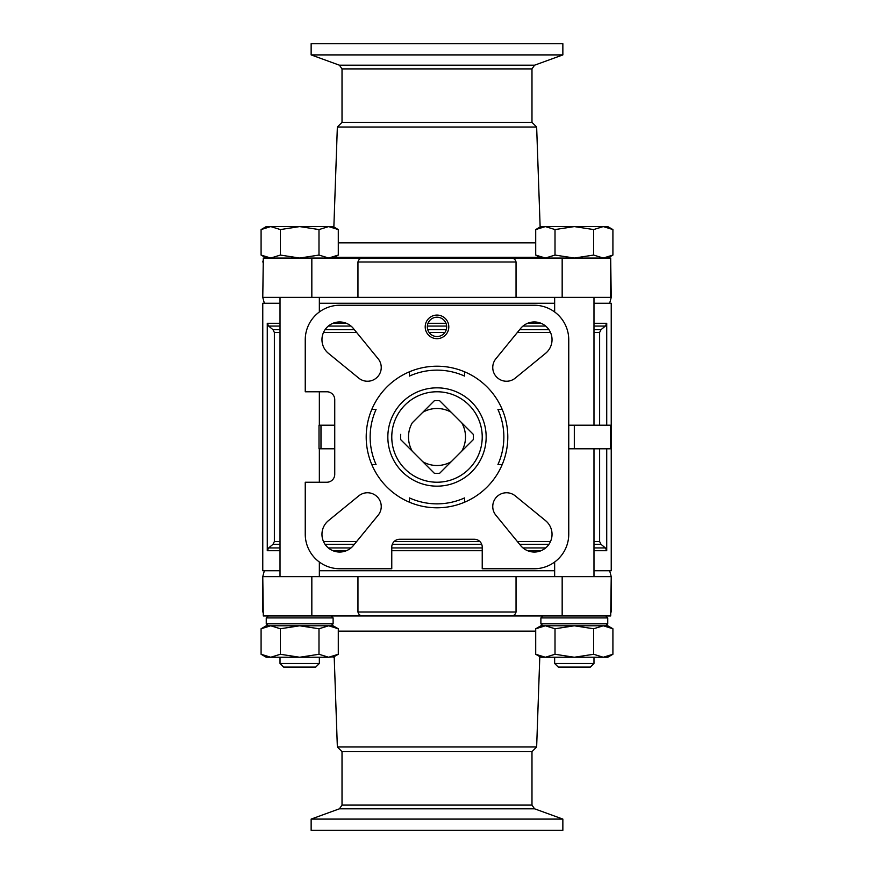 <?xml version="1.0" encoding="UTF-8"?>
<svg xmlns="http://www.w3.org/2000/svg" width="874" height="874" viewBox="0 0 874 874"><rect width="100%" height="100%" fill="white"/><g stroke="black" fill="none" stroke-linecap="round" stroke-linejoin="round"><path stroke-width="1.31" d="M311.144 830.3L562.856 830.3L562.856 819.091L311.144 819.091L311.144 830.3M535.707 628.767L545.365 625.784L540.886 625.784L535.707 628.767L535.707 654.265L545.365 657.248L535.707 654.265L540.886 657.248L539.804 656.625L536.647 746.975L337.353 746.975L334.196 656.625L328.635 657.248L318.988 654.265L318.988 628.767L328.635 625.784L266.253 625.784L261.086 628.767L270.732 625.784L280.379 628.767L299.684 625.784L318.988 628.767M574.316 625.784L545.365 625.784L555.012 628.767L574.316 625.784L593.621 628.767L603.268 625.784L574.316 625.784M612.914 628.767L607.747 625.784L603.268 625.784L612.914 628.767L603.268 625.784L545.365 625.784L603.268 625.784L612.914 628.767L612.914 654.265L603.268 657.248L593.621 654.265L574.316 657.248L555.012 654.265L545.365 657.248L540.886 657.248M332.349 626.265L328.635 625.784L338.293 628.767L328.635 625.784L270.732 625.784L333.114 625.784L338.293 628.767L338.293 654.265L328.635 657.248L299.684 657.248L280.379 654.265L280.379 628.767M319.349 297.378L319.349 311.974M319.349 391.771L319.349 425.201M319.349 448.799L319.349 482.229M319.349 562.026L319.349 576.621M593.981 297.378L593.981 425.201M593.981 448.799L593.981 576.621M334.403 257.306L539.597 257.306M540.154 227.502L545.365 226.585L535.707 229.567L535.707 255.066L545.365 258.048L555.012 255.066L574.316 258.048L593.621 255.066L603.268 258.048L612.914 255.066L603.268 258.048L612.914 255.066L612.914 229.567L603.268 226.585L593.621 229.567L593.621 255.066M261.086 229.567L270.732 226.585L333.114 226.585L338.293 229.567L328.635 226.585L318.988 229.567L299.684 226.585L280.379 229.567L270.732 226.585L266.253 226.585L261.086 229.567L270.732 226.585L261.086 229.567L261.086 255.066L270.732 258.048L280.379 255.066L299.684 258.048L318.988 255.066L328.635 258.048L338.293 255.066L328.635 258.048M280.019 570.722L262.768 570.722L262.768 303.278L280.019 303.278M268.635 326.057L272.961 329.662L274.37 332.437L274.37 541.563L272.961 544.338L268.635 547.943L267.269 550.718L267.269 323.282L268.635 326.057L280.019 326.057M593.981 303.278L611.232 303.278L611.232 570.722L593.981 570.722M593.981 550.718L606.731 550.718L606.731 448.799M606.731 425.201L606.731 323.282L605.365 326.057L601.039 329.662L599.63 332.437L599.63 425.201M264.352 570.722L262.768 576.621L263.303 615.952L610.697 615.952L611.232 576.621L609.648 570.722M264.352 303.278L262.768 297.378L263.303 258.048L510.875 258.048C513.639 257.994 515.365 259.305 516.042 261.982L516.042 297.378L357.958 297.378L357.958 261.982L516.042 261.982M516.042 297.378L611.232 297.378L610.697 259.993M334.742 448.799L319.01 448.799L319.01 425.201L334.742 425.201M593.981 541.563L599.63 541.563L601.039 544.338L605.365 547.943L606.731 550.718M554.487 311.854L554.651 303.278M319.513 311.854L319.513 303.278L554.487 303.278M319.513 562.146L319.513 570.722L554.487 570.722L554.487 562.146M363.125 615.952C360.361 616.006 358.635 614.695 357.958 612.019L357.958 576.621L516.042 576.621L516.042 612.019C515.365 614.695 513.639 616.006 510.875 615.952M305.244 482.229L305.244 534.145A34.61 34.61 0 0 0 339.855 568.755L391.771 568.755L391.771 547.124A7.866 7.866 0 0 1 399.637 539.258L474.363 539.258A7.866 7.866 0 0 1 482.229 547.124L482.229 568.755L534.145 568.755A34.61 34.61 0 0 0 568.755 534.145L568.755 339.855A34.61 34.61 0 0 0 534.145 305.244L339.855 305.244A34.61 34.61 0 0 0 305.244 339.855L305.244 391.771L326.876 391.771A7.866 7.866 0 0 1 334.742 399.637L334.742 474.363A7.866 7.866 0 0 1 326.876 482.229L305.244 482.229M363.125 258.048C360.361 257.994 358.635 259.305 357.958 261.982M437 387.838A49.163 49.163 0 0 1 479.575 461.581A49.163 49.163 0 0 1 394.425 461.581A49.163 49.163 0 0 1 437 387.838M464.531 502.222L464.531 497.929L464.531 502.222M497.929 464.531L502.222 464.531L497.929 464.531A66.861 66.861 0 0 0 497.929 409.469L502.222 409.469L497.929 409.469M464.531 376.071L464.531 371.778L464.531 376.071A66.861 66.861 0 0 0 409.469 376.071L409.469 371.778L409.469 376.071M376.071 409.469L371.778 409.469L376.071 409.469A66.861 66.861 0 0 0 376.071 464.531L371.778 464.531L376.071 464.531M409.469 497.929L409.469 502.222L409.469 497.929A66.861 66.861 0 0 0 464.531 497.929M437 366.206A70.794 70.794 0 0 1 498.311 472.397A70.794 70.794 0 0 1 375.689 472.397A70.794 70.794 0 0 1 437 366.206M412.288 422.787A28.514 28.514 0 0 0 412.288 451.213L422.787 461.712A28.514 28.514 0 0 0 451.213 461.712L461.712 451.213A28.514 28.514 0 0 0 461.712 422.787L451.213 412.288A28.514 28.514 0 0 0 422.787 412.288L412.288 422.787M437 315.077A11.799 11.799 0 0 1 447.215 332.776A11.799 11.799 0 0 1 426.785 332.776A11.799 11.799 0 0 1 437 315.077M328.46 353.369L358.766 378.136A13.765 13.765 0 0 0 378.136 358.766L353.369 328.46A17.698 17.698 0 0 0 327.149 327.149A17.698 17.698 0 0 0 328.46 353.369M353.369 545.54L378.136 515.234A13.765 13.765 0 0 0 358.766 495.864L328.46 520.631A17.698 17.698 0 0 0 327.149 546.851A17.698 17.698 0 0 0 353.369 545.54M545.54 520.631L515.234 495.864A13.765 13.765 0 0 0 495.864 515.234L520.631 545.54A17.698 17.698 0 0 0 546.851 546.851A17.698 17.698 0 0 0 545.54 520.631M520.631 328.46L495.864 358.766A13.765 13.765 0 0 0 515.234 378.136L545.54 353.369A17.698 17.698 0 0 0 546.851 327.149A17.698 17.698 0 0 0 520.631 328.46M599.63 541.563L599.63 448.799M332.164 625.784L331.148 625.784L333.114 623.817L333.114 617.918L331.148 615.952L552.685 615.952M605.78 615.952L607.747 617.918L540.886 617.918L542.852 615.952L524.116 615.952M349.884 615.952L321.315 615.952M610.697 297.378L610.697 258.048L510.875 258.048M551.647 258.048L322.353 258.048M568.755 448.799L610.697 448.799L610.697 425.201L568.755 425.201M451.213 412.288L439.655 400.718L451.213 412.288M461.712 451.213L473.282 439.655L461.712 451.213M422.787 461.712L434.345 473.282L422.787 461.712M422.787 412.288L434.345 400.718A36.38 36.38 0 0 1 439.655 400.718M412.288 451.213L400.718 439.655A36.38 36.38 0 0 1 400.718 434.345M451.213 461.712L439.655 473.282A36.38 36.38 0 0 1 434.345 473.282M461.712 422.787L473.282 434.345A36.38 36.38 0 0 1 473.282 439.655M357.958 576.621L263.303 576.621M610.697 576.621L516.042 576.621M357.958 297.378L263.303 297.378M531.982 122.36L342.018 122.36L342.018 68.904L531.982 68.904L531.982 122.36L536.647 127.025L540.143 227.011L540.886 226.585L535.707 229.567L545.365 226.585L540.886 226.585M342.018 122.36L337.353 127.025L536.647 127.025M337.353 127.025L333.857 227.011L333.114 226.585M311.144 54.909L562.856 54.909L562.856 43.7L311.144 43.7L311.144 54.909L339.429 65.2L342.018 68.904M311.144 819.091L339.429 808.8L342.018 805.096L342.018 751.64L531.982 751.64L536.647 746.975M342.018 751.64L337.353 746.975M437 317.207A9.669 9.669 0 0 1 445.369 331.716A9.669 9.669 0 0 1 428.631 331.716A9.669 9.669 0 0 1 437 317.207M338.293 229.567L338.293 255.066L333.114 258.048M318.988 229.567L318.988 255.066M280.379 229.567L280.379 255.066M593.621 229.567L574.316 226.585L555.012 229.567L545.365 226.585L555.012 229.567L555.012 255.066M612.914 229.567L607.747 226.585L545.365 226.585M607.747 617.918L607.747 623.817L605.78 625.784L607.747 623.817L540.886 623.817L542.852 625.784M280.379 654.265L270.732 657.248L266.253 657.248L261.086 654.265L270.732 657.248L261.086 654.265L261.086 628.767M318.988 654.265L299.684 657.248L270.732 657.248L261.086 654.265L266.253 657.248M539.815 656.21L545.365 657.248L555.012 654.265L555.012 628.767M593.621 654.265L593.621 628.767M315.733 667.081L283.635 667.081L280.019 663.464L319.349 663.464L315.733 667.081M319.349 657.248L319.349 663.464M590.365 667.081L558.268 667.081L554.651 663.464L593.981 663.464L590.365 667.081M593.981 657.248L593.981 663.464M607.747 657.248L612.914 654.265L607.747 657.248L545.365 657.248M338.293 242.863L535.707 242.863M267.269 550.718L280.019 550.718M267.269 323.282L280.019 323.282M593.981 323.282L606.731 323.282M268.635 547.943L280.019 547.943M593.981 326.057L605.365 326.057M328.34 326.057L350.987 326.057M427.364 326.057L446.636 326.057M523.013 326.057L545.66 326.057M332.972 323.282L346.355 323.282M428.02 323.282L445.98 323.282M527.645 323.282L541.028 323.282M272.961 329.662L280.019 329.662M325.062 329.662L354.341 329.662M427.736 329.662L446.264 329.662M519.659 329.662L548.938 329.662M593.981 329.662L601.039 329.662M593.981 547.943L605.365 547.943M272.961 544.338L280.019 544.338M325.062 544.338L354.341 544.338M392.284 544.338L481.716 544.338M519.659 544.338L548.938 544.338M593.981 544.338L601.039 544.338M328.34 547.943L350.987 547.943M391.771 547.943L482.229 547.943M523.013 547.943L545.66 547.943M332.972 550.718L346.355 550.718M391.771 550.718L482.229 550.718M527.645 550.718L541.028 550.718M262.768 297.378L263.303 261.982M263.303 614.007L263.303 612.019M610.697 612.019L610.697 614.007M274.37 332.437L280.019 332.437M323.511 332.437L356.614 332.437M429.09 332.437L444.91 332.437M517.386 332.437L550.489 332.437M593.981 332.437L599.63 332.437M274.37 541.563L280.019 541.563M323.511 541.563L356.614 541.563M394.076 541.563L479.924 541.563M517.386 541.563L550.489 541.563M357.958 612.019L516.042 612.019M574.316 448.799L574.316 425.201M320.977 448.799L320.977 425.201M437 391.771A45.23 45.23 0 0 1 476.166 459.615A45.23 45.23 0 0 1 397.834 459.615A45.23 45.23 0 0 1 437 391.771M311.832 576.621L311.832 615.952M562.168 576.621L562.168 615.952M311.832 297.378L311.832 258.048M562.168 297.378L562.168 258.048M338.293 631.137L535.707 631.137M339.429 65.2L534.571 65.2L531.982 68.904M342.018 805.096L531.982 805.096L531.982 751.64M339.429 808.8L534.571 808.8L562.856 819.091M333.114 617.918L266.253 617.918L268.22 615.952L266.253 617.918L266.253 623.817L268.22 625.784L266.253 623.817L333.114 623.817M280.019 297.378L280.019 576.621M554.651 297.378L554.651 311.974M554.651 562.026L554.651 576.621M540.886 258.048L535.707 255.066M607.747 258.048L612.914 255.066M266.253 258.048L261.086 255.066M609.648 303.278L611.232 297.378M262.768 261.982L263.303 259.993M262.768 612.019L262.768 576.621M611.232 612.019L611.232 576.621M534.571 65.2L562.856 54.909M531.982 805.096L534.571 808.8M540.886 617.918L540.886 623.817M280.019 657.248L280.019 663.464M333.114 657.248L338.293 654.265M554.651 657.248L554.651 663.464"/></g></svg>

